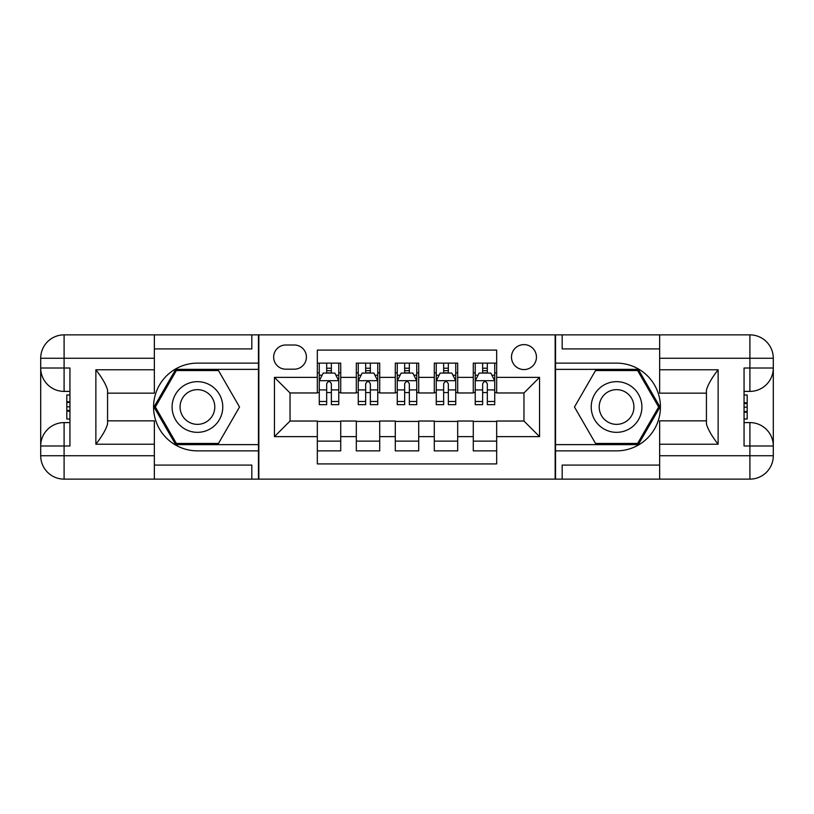 <?xml version="1.0" encoding="UTF-8"?>
<svg xmlns="http://www.w3.org/2000/svg" width="814" height="814" viewBox="0 0 814 814"><rect width="100%" height="100%" fill="white"/><g stroke="black" fill="none" stroke-linecap="round" stroke-linejoin="round"><path stroke-width="1.22" d="M523.962 344.617A12.475 12.475 0 0 0 511.487 357.092A12.475 12.475 0 0 0 523.962 369.566A12.475 12.475 0 0 0 536.446 357.092A12.475 12.475 0 0 0 523.962 344.617M154.355 465.089L251.821 465.089L251.821 479.131L659.645 479.131L659.645 455.738L749.908 455.738L749.908 445.991L744.057 445.991L744.057 368.009L749.908 368.009L749.908 358.262L659.645 358.262L659.645 369.77L718.131 369.77L718.131 444.23C711.894 436.223 707.997 429.466 706.43 423.972L706.43 390.028C707.997 384.523 711.894 377.777 718.131 369.77M496.672 363.136L473.28 363.136L473.28 377.37L457.682 377.37L457.682 392.969L473.28 392.969L473.28 377.37M457.682 377.37L457.682 363.136L434.289 363.136L434.289 377.37L418.701 377.37L418.701 392.969L434.289 392.969L434.289 377.37M418.701 377.37L418.701 363.136L395.299 363.136L395.299 377.37L379.711 377.37L379.711 392.969L395.299 392.969L395.299 377.37M379.711 377.37L379.711 363.136L356.318 363.136L356.318 392.969L340.72 392.969L340.72 363.136L317.328 363.136M317.328 450.864L340.72 450.864L340.72 421.031L356.318 421.031L356.318 450.864L379.711 450.864L379.711 421.031L395.299 421.031L395.299 436.63L379.711 436.63M395.299 436.63L395.299 450.864L418.701 450.864L418.701 421.031L434.289 421.031L434.289 436.63L418.701 436.63M434.289 436.63L434.289 450.864L457.682 450.864L457.682 421.031L473.28 421.031L473.28 436.63L457.682 436.63M285.745 369.18L294.322 369.18A12.088 12.088 0 0 0 306.41 357.092A12.088 12.088 0 0 0 294.322 345.004L285.745 345.004A12.088 12.088 0 0 0 273.657 357.092A12.088 12.088 0 0 0 285.745 369.18M659.645 348.911L562.179 348.911L562.179 334.869L555.158 334.869L555.158 479.131M555.158 334.869L154.355 334.869L154.355 358.262L64.092 358.262L64.092 368.009L69.943 368.009L69.943 445.991L64.092 445.991L64.092 455.738L154.355 455.738L154.355 444.23L95.869 444.23L95.869 369.77C102.106 377.777 106.003 384.534 107.57 390.028L107.57 423.972C106.003 429.477 102.106 436.223 95.869 444.23M258.842 479.131L258.842 334.869M496.672 377.37L496.672 350.081L317.328 350.081L317.328 392.969L290.038 392.969L290.038 421.031L317.328 421.031L317.328 463.919L496.672 463.919L496.672 421.031L523.962 421.031L523.962 392.969L496.672 392.969L496.672 377.37L539.56 377.37L539.56 436.63L496.672 436.63M317.328 436.63L274.44 436.63L274.44 377.37L317.328 377.37M473.28 436.63L473.28 450.864L496.672 450.864M317.328 372.883L319.271 372.883M326.679 372.883L331.359 372.883M338.766 372.883L340.72 372.883M317.328 392.572L319.271 392.572M326.679 392.572L331.359 392.572M338.766 392.572L340.72 392.572M317.328 421.428L340.72 421.428M317.328 441.117L340.72 441.117M356.318 392.572L358.262 392.572M365.669 392.572L370.35 392.572M377.757 392.572L379.711 392.572M356.318 372.883L358.262 372.883M365.669 372.883L370.35 372.883M377.757 372.883L379.711 372.883M356.318 421.428L379.711 421.428M356.318 441.117L379.711 441.117M395.299 421.428L418.701 421.428M395.299 441.117L418.701 441.117M395.299 372.883L397.252 372.883M404.66 372.883L409.34 372.883M416.748 372.883L418.701 372.883M395.299 392.572L397.252 392.572M404.66 392.572L409.34 392.572M416.748 392.572L418.701 392.572M434.289 421.428L457.682 421.428M434.289 441.117L457.682 441.117M434.289 372.883L436.243 372.883M443.65 372.883L448.331 372.883M455.738 372.883L457.682 372.883M434.289 392.572L436.243 392.572M443.65 392.572L448.331 392.572M455.738 392.572L457.682 392.572M473.28 421.428L496.672 421.428M473.28 441.117L496.672 441.117M473.28 372.883L475.234 372.883M482.641 372.883L487.321 372.883M494.729 372.883L496.672 372.883M473.28 392.572L475.234 392.572M482.641 392.572L487.321 392.572M494.729 392.572L496.672 392.572M290.038 392.969L274.44 377.37M290.038 421.031L274.44 436.63M539.56 377.37L523.962 392.969M539.56 436.63L523.962 421.031M331.359 368.203L326.679 368.203M338.766 401.485L331.359 401.485L331.359 404.66L338.766 404.66L338.766 380.881L334.869 373.077L323.178 373.077L319.271 380.881L319.271 404.66L326.679 404.66L326.679 401.485L319.271 401.485M319.271 380.881L319.271 363.136M338.766 380.881L338.766 363.136M326.679 373.077L326.679 363.136M331.359 363.136L331.359 373.077M331.359 401.485L331.359 383.801C329.802 380.799 328.246 380.799 326.679 383.801L326.679 401.485M210.104 385.053A25.346 25.346 0 0 0 175.488 394.332A25.346 25.346 0 0 0 184.768 428.947A25.346 25.346 0 0 0 219.383 419.668A25.346 25.346 0 0 0 210.104 385.053M206.115 391.972A17.348 17.348 0 0 0 182.407 398.321A17.348 17.348 0 0 0 188.756 422.028A17.348 17.348 0 0 0 212.464 415.679A17.348 17.348 0 0 0 206.115 391.972M218.478 443.457L176.384 443.457L155.342 407L176.384 370.543L218.478 370.543L239.53 407L218.478 443.457M629.232 385.053A25.346 25.346 0 0 0 594.617 394.332A25.346 25.346 0 0 0 603.896 428.947A25.346 25.346 0 0 0 638.512 419.668A25.346 25.346 0 0 0 629.232 385.053M625.244 391.972A17.348 17.348 0 0 0 601.536 398.321A17.348 17.348 0 0 0 607.885 422.028A17.348 17.348 0 0 0 631.593 415.679A17.348 17.348 0 0 0 625.244 391.972M637.616 443.457L595.522 443.457L574.47 407L595.522 370.543L637.616 370.543L658.658 407L637.616 443.457M258.455 334.869L258.455 363.136L197.436 363.136A43.864 43.864 0 0 0 153.571 407A43.864 43.864 0 0 0 197.436 450.864L258.455 450.864L258.455 479.131M95.869 369.77L154.355 369.77L154.355 358.262M154.355 369.77L154.355 393.162L107.57 393.162M154.355 455.738L154.355 479.131L64.092 479.131A23.392 23.392 0 0 1 40.7 455.738L40.7 358.262A23.392 23.392 0 0 1 64.092 334.869L154.355 334.869M258.455 363.136L258.455 369.373L175.712 369.373L153.988 407L175.712 444.627L258.455 444.627L258.455 369.373M258.455 444.627L258.455 450.864M107.57 420.838L154.355 420.838L154.355 444.23M251.821 479.131L154.355 479.131M40.7 445.991A23.392 23.392 0 0 1 64.092 422.598A23.392 23.392 0 0 0 40.7 445.991L64.092 445.991L64.092 422.598L69.943 422.598M69.943 391.402L64.092 391.402L64.092 368.009L40.7 368.009A23.392 23.392 0 0 0 64.092 391.402A23.392 23.392 0 0 1 40.7 368.009M251.821 334.869L251.821 348.911L154.355 348.911M69.943 395.004L66.819 395.004L66.819 410.439L69.943 410.439M66.819 406.817L69.943 406.817M66.819 402.513L69.943 402.513M66.819 401.801L69.943 401.801M66.819 410.439L66.819 418.996L69.943 418.996M66.819 411.212L69.943 411.212M555.545 479.131L555.545 450.864L616.564 450.864A43.864 43.864 0 0 0 660.429 407A43.864 43.864 0 0 0 616.564 363.136L555.545 363.136L555.545 334.869M718.131 444.23L659.645 444.23L659.645 455.738M659.645 444.23L659.645 420.838L706.43 420.838M659.645 358.262L659.645 334.869L749.908 334.869A23.392 23.392 0 0 1 773.3 358.262L773.3 455.738A23.392 23.392 0 0 1 749.908 479.131L659.645 479.131M555.545 450.864L555.545 444.627L638.288 444.627L660.012 407L638.288 369.373L555.545 369.373L555.545 444.627M555.545 369.373L555.545 363.136M706.43 393.162L659.645 393.162L659.645 369.77M562.179 334.869L659.645 334.869M773.3 368.009A23.392 23.392 0 0 1 749.908 391.402A23.392 23.392 0 0 0 773.3 368.009L749.908 368.009L749.908 391.402L744.057 391.402M744.057 422.598L749.908 422.598L749.908 445.991L773.3 445.991A23.392 23.392 0 0 0 749.908 422.598A23.392 23.392 0 0 1 773.3 445.991M562.179 479.131L562.179 465.089L659.645 465.089M744.057 418.996L747.181 418.996L747.181 403.561L744.057 403.561M747.181 407.183L744.057 407.183M747.181 411.487L744.057 411.487M747.181 412.199L744.057 412.199M747.181 403.561L747.181 395.004L744.057 395.004M747.181 402.788L744.057 402.788M370.35 368.203L365.669 368.203M377.757 401.485L370.35 401.485L370.35 404.66L377.757 404.66L377.757 380.881L373.86 373.077L362.159 373.077L358.262 380.881L358.262 404.66L365.669 404.66L365.669 401.485L358.262 401.485M358.262 380.881L358.262 363.136M377.757 380.881L377.757 363.136M365.669 373.077L365.669 363.136M370.35 363.136L370.35 373.077M370.35 401.485L370.35 383.801C368.793 380.799 367.236 380.799 365.669 383.801L365.669 401.485M409.34 368.203L404.66 368.203M416.748 401.485L409.34 401.485L409.34 404.66L416.748 404.66L416.748 380.881L412.851 373.077L401.149 373.077L397.252 380.881L397.252 404.66L404.66 404.66L404.66 401.485L397.252 401.485M397.252 380.881L397.252 363.136M416.748 380.881L416.748 363.136M404.66 373.077L404.66 363.136M409.34 363.136L409.34 373.077M409.34 401.485L409.34 383.801C407.783 380.799 406.227 380.799 404.66 383.801L404.66 401.485M448.331 368.203L443.65 368.203M455.738 401.485L448.331 401.485L448.331 404.66L455.738 404.66L455.738 380.881L451.841 373.077L440.14 373.077L436.243 380.881L436.243 404.66L443.65 404.66L443.65 401.485L436.243 401.485M436.243 380.881L436.243 363.136M455.738 380.881L455.738 363.136M443.65 373.077L443.65 363.136M448.331 363.136L448.331 373.077M448.331 401.485L448.331 383.801C446.774 380.799 445.207 380.799 443.65 383.801L443.65 401.485M487.321 368.203L482.641 368.203M494.729 401.485L487.321 401.485L487.321 404.66L494.729 404.66L494.729 380.881L490.822 373.077L479.131 373.077L475.234 380.881L475.234 404.66L482.641 404.66L482.641 401.485L475.234 401.485M475.234 380.881L475.234 363.136M494.729 380.881L494.729 363.136M482.641 373.077L482.641 363.136M487.321 363.136L487.321 373.077M487.321 401.485L487.321 383.801C485.755 380.799 484.198 380.799 482.641 383.801L482.641 401.485M356.318 436.63L340.72 436.63M356.318 377.37L340.72 377.37M338.675 380.687L319.373 380.687M319.271 375.223L322.1 375.223M335.948 375.223L338.766 375.223M326.679 389.916L319.271 389.916M338.766 389.916L331.359 389.916M331.359 370.685L326.679 370.685M64.092 334.869A23.392 23.392 0 0 0 40.7 358.262L64.092 358.262L64.092 334.869M64.092 479.131L64.092 455.738L40.7 455.738A23.392 23.392 0 0 0 64.092 479.131M749.908 479.131A23.392 23.392 0 0 0 773.3 455.738L749.908 455.738L749.908 479.131M749.908 334.869L749.908 358.262L773.3 358.262A23.392 23.392 0 0 0 749.908 334.869M377.665 380.687L358.363 380.687M358.262 375.223L361.09 375.223M374.928 375.223L377.757 375.223M365.669 389.916L358.262 389.916M377.757 389.916L370.35 389.916M370.35 370.685L365.669 370.685M416.646 380.687L397.354 380.687M397.252 375.223L400.081 375.223M413.919 375.223L416.748 375.223M404.66 389.916L397.252 389.916M416.748 389.916L409.34 389.916M409.34 370.685L404.66 370.685M455.637 380.687L436.335 380.687M436.243 375.223L439.072 375.223M452.91 375.223L455.738 375.223M443.65 389.916L436.243 389.916M455.738 389.916L448.331 389.916M448.331 370.685L443.65 370.685M494.627 380.687L475.325 380.687M475.234 375.223L478.052 375.223M491.9 375.223L494.729 375.223M482.641 389.916L475.234 389.916M494.729 389.916L487.321 389.916M487.321 370.685L482.641 370.685"/></g></svg>
